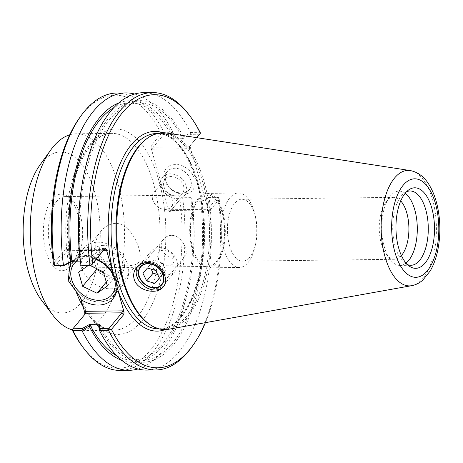 <?xml version="1.0" encoding="UTF-8"?>
<svg xmlns="http://www.w3.org/2000/svg" width="463" height="463" viewBox="0 0 463 463"><rect width="100%" height="100%" fill="white"/><g stroke="black" fill="none" stroke-linecap="round" stroke-linejoin="round"><path stroke-width="0.35" stroke-dasharray="2.31 1.74" d="M70.498 262.527L66.99 249.684L68.333 250.714L68.252 250.008L67.916 250.17L55.062 265.687M69.728 134.814A98.434 47.116 -90.7 0 1 76.198 133.795A98.434 47.116 -90.7 0 1 124.524 231.645A98.434 47.116 -90.7 0 1 78.623 330.651A98.434 47.116 -90.7 0 1 72.193 329.818M137.673 266.37A16.465 12.594 39.6 0 1 138.506 265.201A16.465 12.594 39.6 0 1 159.22 266.005A16.465 12.594 39.6 0 1 163.861 286.209A16.465 12.594 39.6 0 1 163.537 286.58M171.385 235.354C168.3 235.476 165.731 236.738 163.682 239.134C159.411 245.72 160.869 251.502 168.052 256.473C175.413 260.003 180.998 260.05 184.795 256.624C189.703 251.762 181.565 234.978 171.385 235.354M76.69 261.167A24.412 18.67 39.6 0 1 95.945 259.511M71.597 261.41A27.919 21.356 39.6 0 1 96.368 259.002M115.652 223.34C109.934 223.727 105.026 226.372 100.928 231.28C96.356 236.842 94.799 242.936 96.263 249.569C100.928 267.087 134.38 268.754 138.524 262.428C144.913 256.543 132.91 223.363 115.652 223.34M56.712 201.295A35.796 17.137 89.3 0 0 49.049 241.657A35.796 17.137 89.3 0 0 65.949 268.164A35.796 17.137 89.3 0 0 71.319 266.277A35.796 17.137 89.3 0 0 82.64 232.16A35.796 17.137 89.3 0 0 70.486 198.332A35.796 17.137 89.3 0 0 65.069 196.578A35.796 17.137 89.3 0 0 56.712 201.295M52.29 199.165A38.302 18.335 89.3 0 0 45.125 248.127A38.302 18.335 89.3 0 0 67.916 268.696A38.302 18.335 89.3 0 0 80.03 232.194A38.302 18.335 89.3 0 0 67.019 195.999A38.302 18.335 89.3 0 0 52.29 199.165M198.714 199.547A35.796 17.137 89.3 0 0 191.051 239.909A35.796 17.137 89.3 0 0 207.951 266.416A35.796 17.137 89.3 0 0 224.642 230.412A35.796 17.137 89.3 0 0 207.071 194.83A35.796 17.137 89.3 0 0 198.714 199.547M198.367 198.303A37.225 17.82 89.3 0 0 190.391 240.28A37.225 17.82 89.3 0 0 207.968 267.846A37.225 17.82 89.3 0 0 225.331 230.406A37.225 17.82 89.3 0 0 207.054 193.401A37.225 17.82 89.3 0 0 198.367 198.303M229.787 197.915A37.225 17.82 89.3 0 0 221.818 239.892A37.225 17.82 89.3 0 0 239.394 267.458A37.225 17.82 89.3 0 0 255.298 245.685A37.225 17.82 89.3 0 0 254.91 214.392A37.225 17.82 89.3 0 0 238.48 193.013A37.225 17.82 89.3 0 0 229.787 197.915M229.515 245.552A30.963 14.822 -90.7 0 1 234.631 203.315A30.963 14.822 -90.7 0 1 241.86 199.235A30.963 14.822 -90.7 0 1 255.524 217.014A30.963 14.822 -90.7 0 1 255.848 243.046A30.963 14.822 -90.7 0 1 242.624 261.155A30.963 14.822 -90.7 0 1 229.515 245.552M39.853 165.169A80.539 38.551 -90.7 0 1 41.913 162.49A80.539 38.551 -90.7 0 1 91.211 181.82A80.539 38.551 -90.7 0 1 90.91 286.192A80.539 38.551 -90.7 0 1 41.514 300.186M99.238 324.198A128.645 61.579 89.3 0 0 142.61 360.081A128.645 61.579 89.3 0 0 200.664 201.775L208.414 197.429L217.604 197.313L207.221 209.843L171.084 210.289L181.467 197.759L190.553 197.649L191.213 201.851L192.238 201.712L191.665 197.996L190.553 197.649M98.636 326.021A130.85 62.638 89.3 0 0 173.174 345.057A130.85 62.638 89.3 0 0 201.729 201.59L200.705 201.735M121.856 360.405A130.85 62.638 89.3 0 0 191.207 273.888A130.85 62.638 89.3 0 0 192.238 201.712M191.213 201.851L200.664 201.775M116.931 355.902A128.645 61.579 89.3 0 0 133.118 360.197A128.645 61.579 89.3 0 0 191.178 201.891M80.319 261.294L81.349 261.149L82.009 265.351M199.75 134.224L190.559 134.339L182.85 138.645L183.412 136.863A130.85 62.638 89.3 0 0 81.349 189.112M182.85 138.645L182.816 138.686A128.645 61.579 89.3 0 0 139.438 102.803A128.645 61.579 89.3 0 0 81.384 261.109L81.349 261.149M183.412 136.863L190.224 133.055L190.588 132.43A138.703 66.394 89.3 0 0 143.298 92.698M182.816 138.686L173.324 138.802A128.645 61.579 89.3 0 0 129.953 102.925A128.645 61.579 89.3 0 0 113.875 107.613M173.324 138.802L172.699 134.559L173.347 133.263L173.926 136.984L173.359 138.761M173.926 136.984A130.85 62.638 89.3 0 0 118.684 102.989M80.302 261.12L81.384 261.109M172.699 134.559L163.613 134.669L153.23 147.199L189.373 146.754L196.873 137.696M196.723 137.673L190.478 145.214L190.409 147.651L189.656 148.704L152.477 149.161L151.129 148.131L151.222 145.666L161.217 133.604L163.173 133.842L163.613 134.669M163.173 133.842L164.157 132.754L173.133 132.644L173.347 133.263M190.224 133.055L190.559 134.339M190.588 132.43L199.669 132.32L200.392 133.385M208.414 197.429L208.541 197.788L201.729 201.59M190.409 147.651L208.738 211.423L209.235 211.377L219.225 199.316L218.548 197.539L217.604 197.313M218.548 197.539L218.212 197.84L208.541 197.788M169.626 209.762L170.685 210.48L171.084 210.289L169.956 211.863L168.868 210.815L169.626 209.762L206.805 209.305L206.886 210.011L207.221 209.843L209.235 211.377M181.467 197.759L169.956 211.863M53.436 263.684L65.902 248.637L66.4 248.596L66.99 249.684M84.833 314.389L72.17 329.882M189.656 148.704L189.344 146.788L190.501 145.179M152.477 149.161L153.23 147.199L151.222 145.666M219.225 199.316A136.556 65.364 -90.7 0 1 205.404 322.665M149.161 324.1A97.722 46.775 89.3 0 0 163.943 328.886A97.722 46.775 89.3 0 0 209.513 230.597A97.722 46.775 89.3 0 0 161.541 133.466A97.722 46.775 89.3 0 0 146.875 138.611M165.766 180.807A14.284 10.927 -140.4 0 0 176.409 192.047A14.284 10.927 -140.4 0 0 189.303 189.766A14.284 10.927 -140.4 0 0 185.275 172.242A14.284 10.927 -140.4 0 0 167.305 171.541A14.284 10.927 -140.4 0 0 165.766 180.807M164.429 179.418A17.148 13.114 39.6 0 1 183.36 166.252A17.148 13.114 39.6 0 1 190.658 192.035A17.148 13.114 39.6 0 1 164.429 179.418M161.153 186.381A14.284 10.927 39.6 0 1 162.692 177.115A14.284 10.927 39.6 0 1 180.663 177.809A14.284 10.927 39.6 0 1 184.691 195.334A14.284 10.927 39.6 0 1 171.796 197.614A14.284 10.927 39.6 0 1 161.153 186.381M151.129 148.131L168.868 210.815M152.668 199.773A11.274 8.623 39.6 0 1 153.884 192.458A11.274 8.623 39.6 0 1 168.069 193.013A11.274 8.623 39.6 0 1 171.246 206.845A11.274 8.623 39.6 0 1 161.072 208.645A11.274 8.623 39.6 0 1 152.668 199.773M183.591 186.103A11.274 8.623 39.6 0 1 182.37 193.418A11.274 8.623 39.6 0 1 172.195 195.218A11.274 8.623 39.6 0 1 163.792 186.346A11.274 8.623 39.6 0 1 165.007 179.031A11.274 8.623 39.6 0 1 175.188 177.231A11.274 8.623 39.6 0 1 183.591 186.103M82.466 346.648A136.556 65.364 89.3 0 0 155.632 343.025A136.556 65.364 89.3 0 0 179.945 199.802M191.665 197.996L181.328 197.996M182.7 198.28A138.703 66.394 -90.7 0 1 120.287 370.412M161.217 133.604A136.556 65.364 89.3 0 0 79.648 117.712M116.867 93.022A138.703 66.394 -90.7 0 1 164.157 132.754M134.588 94.012A138.703 66.394 -90.7 0 1 173.133 132.644M199.669 132.32A138.703 66.394 89.3 0 0 188.852 114.569M191.717 347.105A138.703 66.394 89.3 0 0 218.212 197.84M146.713 370.087A138.703 66.394 89.3 0 0 209.126 197.956M191.676 198.17A138.703 66.394 -90.7 0 1 190.808 276.475A138.703 66.394 -90.7 0 1 137.974 368.994M166.367 132.997A98.434 47.116 -90.7 0 1 210.943 230.58A98.434 47.116 -90.7 0 1 168.787 329.234M401.404 255.547A30.963 14.822 -90.7 0 1 394.464 259.286A30.963 14.822 -90.7 0 1 386.321 254.378A30.963 14.822 -90.7 0 1 381.356 243.683A30.963 14.822 -90.7 0 1 385.679 202.47A30.963 14.822 -90.7 0 1 393.7 197.365A30.963 14.822 -90.7 0 1 400.726 200.93M405.189 193.285A37.156 17.785 89.3 0 0 399.06 191.109A37.156 17.785 89.3 0 0 389.435 197.232A37.156 17.785 89.3 0 0 390.205 259.523A37.156 17.785 89.3 0 0 399.974 265.409A37.156 17.785 89.3 0 0 406.045 263.082M406.583 191.728A37.156 17.785 89.3 0 0 404.459 192.926A37.156 17.785 89.3 0 0 392.711 228.34A37.156 17.785 89.3 0 0 405.333 263.459A37.156 17.785 89.3 0 0 407.481 264.604M86.645 255.507A26.848 20.534 -140.4 0 0 72.569 261.688A26.848 20.534 -140.4 0 0 80.14 294.624A26.848 20.534 -140.4 0 0 113.915 295.944A26.848 20.534 -140.4 0 0 112.885 270.189A26.848 20.534 -140.4 0 0 86.645 255.507M86.552 256.276A26.281 20.106 39.6 0 1 116.225 290.255A26.281 20.106 39.6 0 1 76.256 290.747A26.281 20.106 39.6 0 1 86.552 256.276M97.652 242.224A26.848 20.534 39.6 0 1 123.887 256.907A26.848 20.534 39.6 0 1 124.917 282.661A26.848 20.534 39.6 0 1 91.147 281.348A26.848 20.534 39.6 0 1 83.577 248.405A26.848 20.534 39.6 0 1 97.652 242.224M88.572 265.27L89.012 264.963L89.625 265.258M103.203 245.373A18.393 14.069 -140.4 0 0 95.997 269.495A18.393 14.069 -140.4 0 0 123.962 269.153A18.393 14.069 -140.4 0 0 103.203 245.373M103.382 271.879L117.284 255.101L102.913 248.191L92.542 255.408L96.229 268.436M89.012 264.963L102.913 248.191M78.641 272.18L92.542 255.408M103.695 272.979L110.912 276.446L121.283 269.229L117.284 255.101M106.264 282.054L110.912 276.446M107.381 286.007L121.283 269.229M138.119 275.051A15.661 11.98 -140.4 0 0 149.786 287.373A15.661 11.98 -140.4 0 0 163.925 284.872A15.661 11.98 -140.4 0 0 159.509 265.658A15.661 11.98 -140.4 0 0 139.809 264.894A15.661 11.98 -140.4 0 0 138.119 275.051M149.416 261.416A15.661 11.98 39.6 0 1 151.106 251.253A15.661 11.98 39.6 0 1 170.806 252.022A15.661 11.98 39.6 0 1 175.222 271.237A15.661 11.98 39.6 0 1 161.089 273.737A15.661 11.98 39.6 0 1 149.416 261.416M157.976 258.047A9.023 6.899 -140.4 0 0 171.773 264.686A9.023 6.899 -140.4 0 0 167.936 251.12A9.023 6.899 -140.4 0 0 157.976 258.047M147.454 268.025L153.895 260.252L149.399 265.502L151.152 269.119M142.951 273.28L149.399 265.502M157.657 274.518L161.356 275.612L165.858 270.357L162.125 262.677L153.895 260.252M159.359 278.02L161.356 275.612M159.417 278.136L165.858 270.357M155.684 270.456L162.125 262.677M83.178 306.894A98.434 47.116 89.3 0 0 114.135 330.217A98.434 47.116 89.3 0 0 160.036 231.211A98.434 47.116 89.3 0 0 111.71 133.361A98.434 47.116 89.3 0 0 88.734 146.32A98.434 47.116 89.3 0 0 68.547 263.117M69.45 258.383A102.728 49.176 -90.7 0 1 120.148 129.432A102.728 49.176 -90.7 0 1 161.546 275.74A102.728 49.176 -90.7 0 1 82.264 303.67M68.333 250.714L103.596 250.28M156.656 133.523A97.722 46.775 -90.7 0 1 204.634 230.661A97.722 46.775 -90.7 0 1 159.064 328.944C181.635 330.414 203.98 285.879 203.523 234.486C204.762 180.391 180.448 131.203 156.656 133.523M165.256 329.587A99.869 47.805 89.3 0 0 203.772 230.667A99.869 47.805 89.3 0 0 162.831 132.731M104.053 249.725L67.916 250.17L65.902 248.637M206.805 209.305L208.147 210.329M84.636 314.834L85.765 313.26M411.682 285.677A57.748 27.641 89.3 0 0 436.418 227.802A57.748 27.641 89.3 0 0 410.264 170.558M70.781 263.366C67.413 242.838 67.141 222.263 69.959 201.631C73.409 178.405 79.839 160.372 89.255 147.541C96.605 138.061 104.088 133.338 111.71 133.361L76.198 133.795M78.623 330.651L114.135 330.217C110.217 330.287 106.241 329.1 102.19 326.658C93.914 321.588 86.627 311.807 80.319 297.315M163.236 286.967L163.861 286.209M136.544 267.568L138.506 265.201M161.743 284.45L184.795 256.624M140.625 266.96L163.682 239.134M111.809 294.671L138.524 262.428M74.213 263.516L100.928 231.28M70.486 198.332L67.019 195.999M71.319 266.277L67.916 268.696M65.949 268.164L207.951 266.416M65.069 196.578L207.071 194.83M207.968 267.846L239.394 267.458M207.054 193.401L238.48 193.013M255.524 217.014L254.91 214.392M255.848 243.046L255.298 245.685M206.955 210.034L170.685 210.48M206.886 210.011L208.738 211.423M66.4 248.596L68.252 250.008M104.453 249.54L68.183 249.985M85.794 313.231L84.66 314.805M190.478 145.214L189.344 146.788M159.359 328.944L163.943 328.886M156.957 133.518L161.541 133.466M184.691 195.334L189.303 189.766M162.692 177.115L167.305 171.541M171.246 206.845L182.37 193.418M153.884 192.458L165.007 179.031M191.207 273.888L190.808 276.475M242.624 261.155L394.464 259.286M241.86 199.235L393.7 197.365M386.321 254.378L390.205 259.523M385.679 202.47L389.435 197.232M405.333 263.459L409.633 266.358M404.459 192.926L408.69 189.923M399.974 265.409L410.953 265.276M399.06 191.109L410.039 190.97M129.953 102.925L139.438 102.803M133.118 360.197L142.61 360.081M113.915 295.944L124.917 282.661M72.569 261.688L83.577 248.405M163.925 284.872L175.222 271.237M139.809 264.894L151.106 251.253"/><path stroke-width="0.69" d="M99.215 329.737L99.858 328.441L99.198 324.239L98.636 326.021L99.423 330.356L108.51 330.246L109.488 329.158L111.45 329.396L123.916 314.354L124.009 311.883L122.66 310.858L85.481 311.315L84.729 312.369L80.319 297.315L68.258 280.665L69.508 268.314L70.781 263.366L70.393 262.087M72.193 329.818A98.434 47.116 -90.7 0 1 52.741 315.054A98.434 47.116 -90.7 0 1 50.71 150.029A98.434 47.116 -90.7 0 1 53.228 146.759A98.434 47.116 -90.7 0 1 69.728 134.814M163.537 286.58A16.465 12.594 39.6 0 1 148.71 288.727A16.465 12.594 39.6 0 1 136.73 275.884A16.465 12.594 39.6 0 1 137.673 266.37M163.219 275.56A13.711 10.487 39.6 0 1 161.743 284.45A13.711 10.487 39.6 0 1 144.491 283.778A13.711 10.487 39.6 0 1 140.625 266.96A13.711 10.487 39.6 0 1 147.819 263.8A13.711 10.487 39.6 0 1 163.219 275.56M146.505 262.619C159.625 261.219 170.708 279.23 163.236 286.967C156.974 295.365 137.019 290.868 134.12 279.033C133.055 274.738 133.865 270.919 136.544 267.568C139.091 264.604 142.413 262.955 146.505 262.619M95.945 259.511A24.412 18.67 39.6 0 1 111.809 294.671A24.412 18.67 39.6 0 1 89.776 298.566A24.412 18.67 39.6 0 1 71.58 279.357A24.412 18.67 39.6 0 1 74.213 263.516A24.412 18.67 39.6 0 1 76.69 261.167M70.498 262.527A27.919 21.356 39.6 0 1 71.597 261.41M96.368 259.002A27.919 21.356 39.6 0 1 113.273 273.917C115.304 277.933 116.554 282.349 117.023 287.17A27.919 21.356 39.6 0 1 80.967 299.526M162.831 132.731A99.869 47.805 89.3 0 0 131.44 144.549A99.869 47.805 89.3 0 0 112.683 271.868L113.273 273.917M112.683 271.868L106.27 249.204L105.182 248.156L91.338 265.004L80.898 265.01L80.319 261.294A130.85 62.638 89.3 0 1 81.349 189.112L81.748 186.525A138.703 66.394 89.3 0 0 80.88 264.836M117.023 287.17L117.596 289.219A99.869 47.805 89.3 0 0 165.256 329.587M52.741 315.054L41.514 300.186A80.539 38.551 -90.7 0 1 39.853 165.169L50.71 150.029M99.198 324.239L89.747 324.314L82.003 328.661L72.917 328.776L85.765 313.26L121.908 312.82L109.054 328.331L99.858 328.441M82.003 328.661L82.333 329.945L89.145 326.137L89.706 324.36M89.145 326.137A130.85 62.638 89.3 0 0 121.856 360.405M89.747 324.314A128.645 61.579 89.3 0 0 116.931 355.902M103.596 250.28L105.512 250.251L104.453 249.54L104.053 249.725L91.199 265.241L82.009 265.351L80.898 265.01M92.722 263.198A136.556 65.364 -90.7 0 1 117.035 119.975A136.556 65.364 -90.7 0 1 190.2 116.352L188.852 114.569A138.703 66.394 89.3 0 0 152.379 92.588L143.298 92.698A138.703 66.394 89.3 0 0 81.748 186.525M64.016 265.212L64.149 265.571L71.858 261.265L70.827 261.41L64.016 265.212L54.455 265.16L54.119 265.461L53.436 263.684A136.556 65.364 89.3 0 1 79.648 117.712L80.95 115.895A138.703 66.394 -90.7 0 1 116.867 93.022L125.849 92.913A138.703 66.394 -90.7 0 1 134.588 94.012M71.858 261.265L80.302 261.12M113.875 107.613A128.645 61.579 89.3 0 0 71.892 261.225M118.684 102.989A130.85 62.638 89.3 0 0 70.827 261.41M54.119 265.461L64.149 265.571M196.873 137.696L200.496 133.118L196.723 137.673M122.66 310.858L121.908 312.82L123.916 314.354M85.481 311.315L85.765 313.26M84.729 312.369L84.833 314.389M109.488 329.158L109.054 328.331M137.974 368.994A138.703 66.394 -90.7 0 1 129.264 370.302L120.287 370.412A138.703 66.394 -90.7 0 1 83.815 348.431L82.466 346.648A136.556 65.364 89.3 0 1 72.17 329.882L72.917 328.776M124.009 311.883L117.596 289.219M205.404 322.665A136.556 65.364 -90.7 0 1 193.019 345.288A136.556 65.364 -90.7 0 1 111.45 329.396M190.2 116.352A136.556 65.364 -90.7 0 1 200.496 133.118M147.847 137.922L146.875 138.611A97.722 46.775 89.3 0 0 138.732 146.331A97.722 46.775 89.3 0 0 116.3 241.159A97.722 46.775 89.3 0 0 149.161 324.1L150.151 324.771A98.434 47.116 -90.7 0 1 117.052 241.217A98.434 47.116 -90.7 0 1 139.647 145.695A98.434 47.116 -90.7 0 1 147.847 137.922A98.434 47.116 -90.7 0 1 166.367 132.997L410.264 170.558A57.748 27.641 89.3 0 0 394.586 178.006A57.748 27.641 89.3 0 0 382.548 245.332A57.748 27.641 89.3 0 0 411.682 285.677C415.855 284.861 419.582 282.991 422.852 280.069L430.162 271.011C433.825 264.703 436.47 257.22 438.096 248.567C440.597 234.724 440.435 220.909 437.604 207.123C435.781 198.505 432.963 191.086 429.149 184.853C424.449 176.947 418.153 172.178 410.264 170.558M72.274 329.615L72.998 330.68L81.974 330.57L82.333 329.945M83.815 348.431A138.703 66.394 -90.7 0 1 72.998 330.68M54.455 265.16A138.703 66.394 -90.7 0 1 80.95 115.895M63.431 265.05A138.703 66.394 -90.7 0 1 125.849 92.913M152.379 92.588A138.703 66.394 89.3 0 0 89.967 264.72M108.51 330.246A138.703 66.394 89.3 0 0 155.794 369.978A138.703 66.394 89.3 0 0 191.717 347.105L193.019 345.288M99.423 330.356A138.703 66.394 89.3 0 0 146.713 370.087L155.794 369.978M129.264 370.302A138.703 66.394 -90.7 0 1 81.974 330.57M411.682 285.677L168.787 329.234A98.434 47.116 -90.7 0 1 150.151 324.771M400.726 200.93A30.963 14.822 -90.7 0 1 406.803 212.968A30.963 14.822 -90.7 0 1 401.404 255.547M406.045 263.082A37.156 17.785 89.3 0 0 414.784 209.832A37.156 17.785 89.3 0 0 405.189 193.285M431.776 208.09A40.269 19.278 -90.7 0 1 430.422 253.481A40.269 19.278 -90.7 0 1 409.633 266.358A40.269 19.278 -90.7 0 1 395.958 228.305A40.269 19.278 -90.7 0 1 408.69 189.923A40.269 19.278 -90.7 0 1 431.776 208.09M407.481 264.604A37.156 17.785 89.3 0 0 410.953 265.276A37.156 17.785 89.3 0 0 425.763 209.693A37.156 17.785 89.3 0 0 410.039 190.97A37.156 17.785 89.3 0 0 406.583 191.728M89.625 265.258L103.382 271.879L107.381 286.007L97.01 293.224L82.64 286.308L78.641 272.18L88.572 265.27M96.229 268.436L96.535 269.535L103.695 272.979M82.64 286.308L96.535 269.535M97.01 293.224L106.264 282.054M138.894 275.855A14 10.707 39.6 0 1 154.353 265.102A14 10.707 39.6 0 1 160.308 286.157A14 10.707 39.6 0 1 138.894 275.855M142.951 273.28L147.454 268.025L155.684 270.456L159.417 278.136L154.914 283.385L146.684 280.96L142.951 273.28M151.152 269.119L153.126 273.182L157.657 274.518M146.684 280.96L153.126 273.182M154.914 283.385L159.359 278.02M76.204 291.974A98.434 47.116 89.3 0 0 83.178 306.894M68.547 263.117A98.434 47.116 89.3 0 0 69.508 268.314M105.512 250.251L106.27 249.204M159.359 328.944L159.064 328.944A97.722 46.775 -90.7 0 1 112.926 256.589A97.722 46.775 -90.7 0 1 133.848 146.389A97.722 46.775 -90.7 0 1 156.656 133.523L156.957 133.518M105.182 248.156L104.053 249.725M403.128 185.304A49.246 23.572 -90.7 0 1 438.808 228.294A49.246 23.572 -90.7 0 1 403.753 270.6A49.246 23.572 -90.7 0 1 403.128 185.304"/></g></svg>
